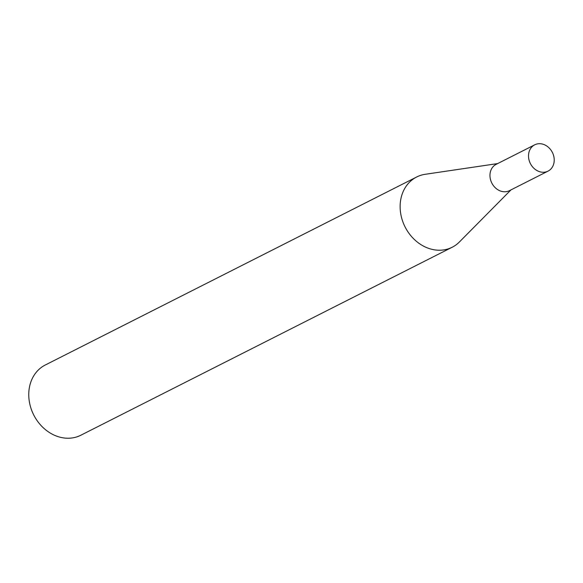 <?xml version="1.0" encoding="UTF-8"?>
<svg xmlns="http://www.w3.org/2000/svg" width="583" height="583" viewBox="0 0 583 583"><rect width="100%" height="100%" fill="white"/><g stroke="black" fill="none" stroke-linecap="round" stroke-linejoin="round"><path stroke-width="0.87" d="M496.213 164.311A14.743 12.323 63.1 0 0 496.155 164.34A14.743 12.323 63.1 0 0 491.804 183.026A14.743 12.323 63.1 0 0 509.418 190.677A14.743 12.323 63.1 0 0 509.476 190.648A14.743 12.323 63.1 0 0 509.527 190.619M534.771 144.795A14.743 12.323 63.1 0 0 534.713 144.824A14.743 12.323 63.1 0 0 530.355 163.51A14.743 12.323 63.1 0 0 547.969 171.162A14.743 12.323 63.1 0 0 548.027 171.132A14.743 12.323 63.1 0 0 552.385 152.447A14.743 12.323 63.1 0 0 534.771 144.795M497.656 163.583L425.189 174.295A39.36 32.896 63.1 0 0 416.816 176.919A39.36 32.896 63.1 0 0 416.663 176.999A39.36 32.896 63.1 0 0 405.047 226.874A39.36 32.896 63.1 0 0 452.058 247.301A39.36 32.896 63.1 0 0 452.219 247.228A39.36 32.896 63.1 0 0 459.44 241.945L510.978 189.89M45.452 364.922A39.36 32.896 63.1 0 0 45.299 364.994A39.36 32.896 63.1 0 0 33.683 414.877A39.36 32.896 63.1 0 0 80.702 435.304A39.36 32.896 63.1 0 0 80.855 435.224A39.36 32.896 63.1 0 0 81.008 435.151M496.155 164.34L534.713 144.824M45.299 364.994L416.663 176.999M80.855 435.224L452.219 247.228M509.476 190.648L548.027 171.132"/></g></svg>
